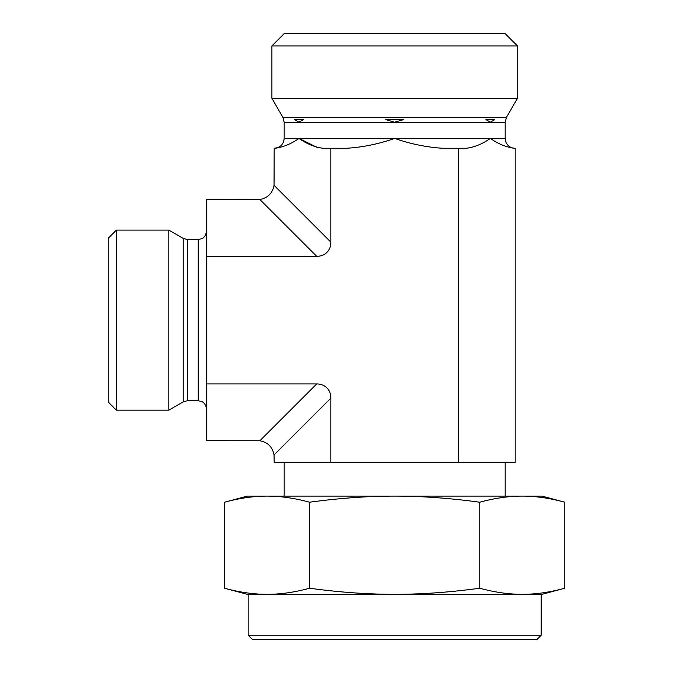 <?xml version="1.0" encoding="UTF-8"?>
<svg xmlns="http://www.w3.org/2000/svg" width="673" height="673" viewBox="0 0 673 673"><rect width="100%" height="100%" fill="white"/><g stroke="black" fill="none" stroke-linecap="round" stroke-linejoin="round"><path stroke-width="1.01" d="M248.16 635.262L252.257 639.35L537.096 639.35L541.193 635.262L248.16 635.262L248.16 594.335L267.08 594.335L247.344 594.335L224.555 588.227C239.378 592.282 253.553 594.318 267.08 594.335C280.616 594.318 294.791 592.282 309.614 588.227C339.259 592.282 367.618 594.318 394.681 594.335L267.08 594.335M479.74 588.227C494.562 592.282 508.738 594.318 522.273 594.335L394.681 594.335C421.744 594.318 450.094 592.282 479.74 588.227L479.74 502.218C449.581 498.121 421.231 496.085 394.681 496.11L522.273 496.11C508.998 496.085 494.815 498.121 479.74 502.218M564.798 588.227L542.009 594.335L522.273 594.335C535.801 594.318 549.976 592.282 564.798 588.227L564.798 502.218C549.723 498.121 535.548 496.085 522.273 496.11L542.009 496.11L564.798 502.218M394.681 496.11C368.131 496.085 339.772 498.121 309.614 502.218C294.538 498.121 280.355 496.085 267.08 496.11L394.681 496.11M224.555 502.218L247.344 496.11L267.08 496.11C253.805 496.085 239.63 498.121 224.555 502.218L224.555 588.227M309.614 588.227L309.614 502.218M541.193 635.262L541.193 594.335L522.273 594.335M274.046 454.94L274.172 462.553L515.182 462.553L515.182 148.245L514.18 148.245C506.088 147.16 498.146 143.887 490.373 138.419C482.6 143.887 474.658 147.16 466.566 148.245L442.296 148.245C426.102 147.16 410.227 143.887 394.681 138.419C379.126 143.887 363.252 147.16 347.066 148.245L322.788 148.245C314.695 147.16 306.762 143.887 298.98 138.419C291.207 143.887 283.274 147.16 275.173 148.245L274.172 148.245L274.046 185.319C272.515 193.244 267.795 197.971 259.862 199.494L316.705 256.329L206.418 256.329L206.418 440.638L259.862 440.765C267.795 442.287 272.515 447.015 274.046 454.94L330.88 398.105A21.132 16.371 -45 0 0 316.705 383.93L259.862 440.765M458.473 462.553L458.473 148.245M271.9 45.924L517.453 45.924L505.179 33.65L284.174 33.65L271.9 45.924L271.9 98.325L517.453 98.325L506.491 117.312L505.179 122.225L505.179 138.419L490.373 138.419C498.146 143.887 506.088 147.16 514.18 148.245M116.387 410.168L116.387 230.09L168.83 230.09L168.83 410.168L116.387 410.168L108.202 401.983L108.202 238.276L116.387 230.09M259.862 199.494L206.418 199.629L206.418 256.329M505.179 122.225L490.373 122.225L494.832 119.592L485.914 119.592L490.373 122.225L394.681 122.225L403.598 119.592L385.764 119.592L394.681 122.225L298.98 122.225L303.439 119.592L294.522 119.592L298.98 122.225L284.174 122.225L284.174 138.419C283.594 144.384 280.321 147.656 274.357 148.245M490.373 138.419L298.98 138.419L316.916 147.337M316.705 256.329A21.132 16.371 45 0 0 330.88 242.154L330.88 148.245M206.418 383.93L316.705 383.93M330.88 398.105L330.88 462.553M187.33 400.755L187.33 239.504L198.232 239.504L198.232 400.755L187.33 400.755L183.241 401.848L183.241 238.41L168.83 230.09M298.98 138.419L284.174 138.419M506.491 117.312L282.862 117.312L284.174 122.225M330.88 242.154L274.046 185.319M505.179 496.11L505.179 462.553M284.174 496.11L284.174 462.553M183.241 401.848L168.83 410.168M187.33 239.504L183.241 238.41M198.232 400.755L201.833 401.588C201.732 401.419 205.896 403.144 206.418 408.94M198.232 239.504L201.833 238.671C201.732 238.848 205.896 237.115 206.418 231.319M517.453 45.924L517.453 98.325M505.179 138.419L506.012 142.39L507.148 144.316C509.15 146.857 511.766 148.169 514.996 148.245M282.862 117.312L271.9 98.325"/></g></svg>
